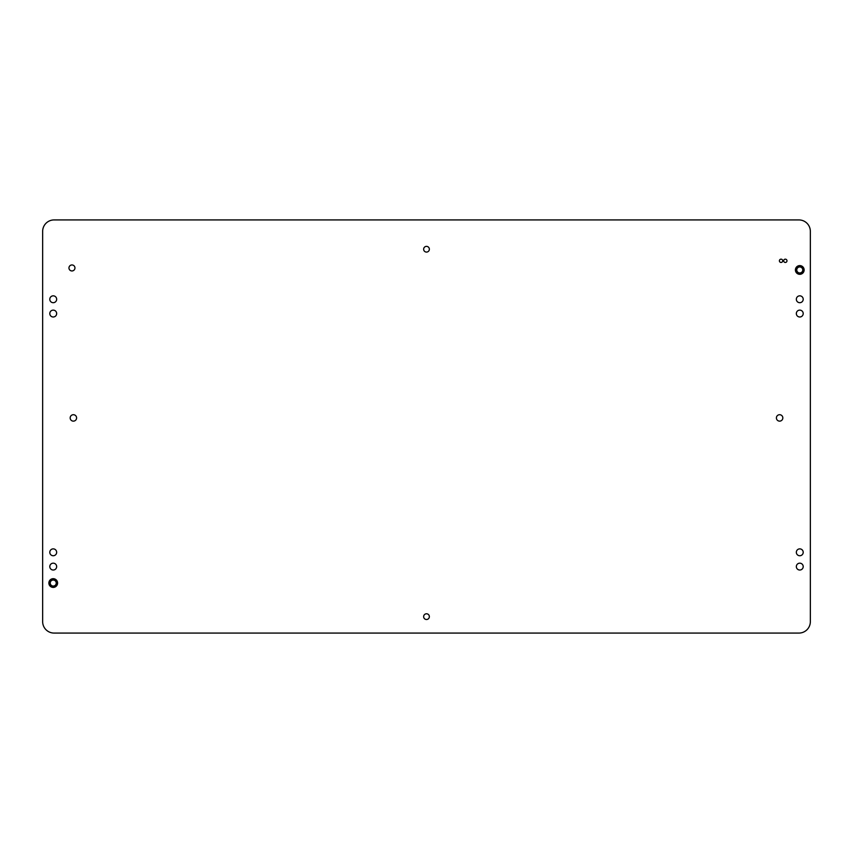 <?xml version="1.0" encoding="UTF-8"?>
<svg xmlns="http://www.w3.org/2000/svg" width="853" height="853" viewBox="0 0 853 853"><rect width="100%" height="100%" fill="white"/><g stroke="black" fill="none" stroke-linecap="round" stroke-linejoin="round"><path stroke-width="1.28" d="M53.227 587.408A4.361 4.361 0 0 1 48.866 583.047A4.361 4.361 0 0 1 53.227 578.686A4.361 4.361 0 0 1 57.588 583.047A4.361 4.361 0 0 1 53.227 587.408M799.773 274.314A4.361 4.361 0 0 1 795.412 269.953A4.361 4.361 0 0 1 799.773 265.592A4.361 4.361 0 0 1 804.134 269.953A4.361 4.361 0 0 1 799.773 274.314M785.336 259.163A1.642 1.642 0 0 0 783.683 260.805A1.642 1.642 0 0 0 785.336 262.457A1.642 1.642 0 0 0 786.978 260.805A1.642 1.642 0 0 0 785.336 259.163M781.039 259.163A1.642 1.642 0 0 0 779.397 260.805A1.642 1.642 0 0 0 781.039 262.457A1.642 1.642 0 0 0 782.691 260.805A1.642 1.642 0 0 0 781.039 259.163M799.773 310.129A3.433 3.433 0 0 0 796.339 313.563A3.433 3.433 0 0 0 799.773 316.996A3.433 3.433 0 0 0 803.206 313.563A3.433 3.433 0 0 0 799.773 310.129M53.227 310.129A3.433 3.433 0 0 0 49.794 313.563A3.433 3.433 0 0 0 53.227 316.996A3.433 3.433 0 0 0 56.661 313.563A3.433 3.433 0 0 0 53.227 310.129M53.227 548.874A3.433 3.433 0 0 0 49.794 552.307A3.433 3.433 0 0 0 53.227 555.74A3.433 3.433 0 0 0 56.661 552.307A3.433 3.433 0 0 0 53.227 548.874M799.773 548.874A3.433 3.433 0 0 0 796.339 552.307A3.433 3.433 0 0 0 799.773 555.74A3.433 3.433 0 0 0 803.206 552.307A3.433 3.433 0 0 0 799.773 548.874M53.227 295.831A3.433 3.433 0 0 0 49.794 299.264A3.433 3.433 0 0 0 53.227 302.698A3.433 3.433 0 0 0 56.661 299.264A3.433 3.433 0 0 0 53.227 295.831M53.227 563.172A3.433 3.433 0 0 0 49.794 566.605A3.433 3.433 0 0 0 53.227 570.028A3.433 3.433 0 0 0 56.661 566.605A3.433 3.433 0 0 0 53.227 563.172M799.773 563.172A3.433 3.433 0 0 0 796.339 566.605A3.433 3.433 0 0 0 799.773 570.028A3.433 3.433 0 0 0 803.206 566.605A3.433 3.433 0 0 0 799.773 563.172M799.773 295.831A3.433 3.433 0 0 0 796.339 299.264A3.433 3.433 0 0 0 799.773 302.698A3.433 3.433 0 0 0 803.206 299.264A3.433 3.433 0 0 0 799.773 295.831M71.961 264.952A3.007 3.007 0 0 0 68.954 267.959A3.007 3.007 0 0 0 71.961 270.955A3.007 3.007 0 0 0 74.957 267.959A3.007 3.007 0 0 0 71.961 264.952M426.5 246.368A2.858 2.858 0 0 0 423.642 249.225A2.858 2.858 0 0 0 426.5 252.083A2.858 2.858 0 0 0 429.358 249.225A2.858 2.858 0 0 0 426.5 246.368M426.5 613.776A2.858 2.858 0 0 0 423.642 616.634A2.858 2.858 0 0 0 426.5 619.502A2.858 2.858 0 0 0 429.358 616.634A2.858 2.858 0 0 0 426.5 613.776M73.39 414.707A3.22 3.22 0 0 0 70.17 417.927A3.22 3.22 0 0 0 73.39 421.137A3.22 3.22 0 0 0 76.599 417.927A3.22 3.22 0 0 0 73.39 414.707M779.61 414.707A3.22 3.22 0 0 0 776.401 417.927A3.22 3.22 0 0 0 779.61 421.137A3.22 3.22 0 0 0 782.83 417.927A3.22 3.22 0 0 0 779.61 414.707M810.35 621.645L810.35 231.355A11.441 11.441 0 0 0 798.909 219.925L54.091 219.925A11.441 11.441 0 0 0 42.65 231.355L42.65 621.645A11.441 11.441 0 0 0 54.091 633.075L798.909 633.075A11.441 11.441 0 0 0 810.35 621.645M801.415 267.447A3.007 3.007 0 0 0 797.256 268.311A3.007 3.007 0 0 0 798.131 272.47A3.007 3.007 0 0 0 802.289 271.595A3.007 3.007 0 0 0 801.415 267.447A3.007 3.007 0 0 0 797.256 268.311A3.007 3.007 0 0 0 798.131 272.47A3.007 3.007 0 0 0 802.289 271.595A3.007 3.007 0 0 0 801.415 267.447M802.119 266.371A4.286 4.286 0 0 1 803.366 272.299A4.286 4.286 0 0 1 797.427 273.546A4.286 4.286 0 0 1 796.18 267.607A4.286 4.286 0 0 1 802.119 266.371A4.286 4.286 0 0 1 803.366 272.299A4.286 4.286 0 0 1 797.427 273.546A4.286 4.286 0 0 1 796.18 267.607A4.286 4.286 0 0 1 802.119 266.371A4.286 4.286 0 0 0 796.18 267.607A4.286 4.286 0 0 0 797.427 273.546A4.286 4.286 0 0 1 796.18 267.607A4.286 4.286 0 0 1 802.119 266.371M803.579 271.926A4.286 4.286 0 0 0 803.899 271.126A4.286 4.286 0 0 1 803.579 271.926M801.777 273.749A4.286 4.286 0 0 0 802.492 273.269A4.286 4.286 0 0 1 801.777 273.749M795.486 270.092A4.286 4.286 0 0 0 795.593 270.934A4.286 4.286 0 0 1 795.486 270.092M54.869 580.53A3.007 3.007 0 0 0 50.711 581.405A3.007 3.007 0 0 0 51.585 585.553A3.007 3.007 0 0 0 55.744 584.689A3.007 3.007 0 0 0 54.869 580.53M50.881 586.629A4.286 4.286 0 0 1 49.634 580.701A4.286 4.286 0 0 1 55.573 579.454A4.286 4.286 0 0 1 56.82 585.393A4.286 4.286 0 0 1 50.881 586.629A4.286 4.286 0 0 1 49.634 580.701A4.286 4.286 0 0 1 55.754 579.571A4.286 4.286 0 0 1 55.754 579.582M56.565 585.734A4.286 4.286 0 0 1 56.565 585.744A4.286 4.286 0 0 0 57.503 583.356A4.286 4.286 0 0 1 57.503 583.356M51.862 587.109A4.286 4.286 0 0 1 51.852 587.109A4.286 4.286 0 0 0 52.694 587.301A4.286 4.286 0 0 0 52.705 587.301A4.286 4.286 0 0 0 53.568 587.322A4.286 4.286 0 0 0 53.579 587.312M55.221 586.843A4.286 4.286 0 0 0 55.232 586.832A4.286 4.286 0 0 0 55.957 586.352M49.783 585.595A4.286 4.286 0 0 0 50.359 586.235M49.058 584.038A4.286 4.286 0 0 0 49.335 584.849M49.239 581.469A4.286 4.286 0 0 0 49.005 582.3M797.811 272.949A3.572 3.572 0 0 0 802.758 271.915A3.572 3.572 0 0 0 801.724 266.968A3.572 3.572 0 0 0 796.777 268.002A3.572 3.572 0 0 0 797.811 272.949A3.572 3.572 0 0 0 802.758 271.915A3.572 3.572 0 0 0 801.724 266.968A3.572 3.572 0 0 0 796.777 268.002A3.572 3.572 0 0 0 797.811 272.949M51.276 586.032A3.572 3.572 0 0 0 56.223 584.998A3.572 3.572 0 0 0 55.189 580.051A3.572 3.572 0 0 0 50.242 581.085A3.572 3.572 0 0 0 51.276 586.032"/></g></svg>

